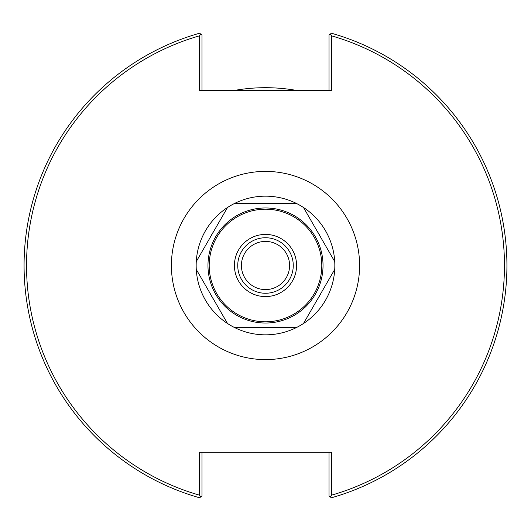 <?xml version="1.0" encoding="UTF-8"?>
<svg xmlns="http://www.w3.org/2000/svg" width="531" height="531" viewBox="0 0 531 531"><rect width="100%" height="100%" fill="white"/><g stroke="black" fill="none" stroke-linecap="round" stroke-linejoin="round"><path stroke-width="0.8" d="M289.587 265.5A24.087 24.087 0 0 1 265.5 289.587A24.087 24.087 0 0 1 241.413 265.5A24.087 24.087 0 0 1 265.5 241.413A24.087 24.087 0 0 1 289.587 265.5M201.979 90.668L201.979 35.039L200.784 34.13L199.503 35.829L199.503 90.668L331.497 90.668L331.497 35.829L330.216 34.13L329.021 35.039L329.021 90.668M330.216 34.13L331.404 33.227A241.446 241.446 0 0 1 331.404 497.773L330.216 496.87L331.497 495.171A238.963 238.963 0 0 0 331.497 35.829M199.503 35.829A238.963 238.963 0 0 0 199.503 495.171L200.784 496.87L199.596 497.773A241.446 241.446 0 0 1 199.596 33.227L200.784 34.13M331.497 495.171L331.497 452.213L199.503 452.213L199.503 495.171M329.021 452.213L329.021 495.961L330.216 496.87M200.784 496.87L201.979 495.961L201.979 452.213M297.871 90.668A177.799 177.799 0 0 0 233.129 90.668M265.5 237.742A27.758 27.758 0 0 0 237.742 265.5A27.758 27.758 0 0 0 265.5 293.258A27.758 27.758 0 0 0 293.258 265.5A27.758 27.758 0 0 0 265.5 237.742M261.995 203.592L234.277 203.592A69.335 69.335 0 0 0 227.5 207.502L196.271 261.591A69.335 69.335 0 0 0 196.271 269.409L227.5 323.498A69.335 69.335 0 0 0 234.277 327.408L296.723 327.408A69.335 69.335 0 0 0 303.5 323.498L334.729 269.409A69.335 69.335 0 0 0 334.729 261.591L303.5 207.502A69.335 69.335 0 0 0 296.723 203.592L269.005 203.592A62.008 62.008 0 0 0 261.995 203.592M296.723 203.592A69.335 69.335 0 0 0 234.277 203.592L296.723 203.592M210.137 237.583A62.008 62.008 0 0 1 213.635 231.509M227.5 207.502A69.335 69.335 0 0 0 196.271 261.591L227.5 207.502M213.635 299.491A62.008 62.008 0 0 1 210.137 293.417M196.271 269.409A69.335 69.335 0 0 0 227.5 323.498L196.271 269.409M317.365 231.509A62.008 62.008 0 0 1 320.863 237.583M334.729 261.591A69.335 69.335 0 0 0 303.5 207.502L334.729 261.591M320.863 293.417A62.008 62.008 0 0 1 317.365 299.491M303.5 323.498A69.335 69.335 0 0 0 334.729 269.409L303.5 323.498M269.005 327.408A62.008 62.008 0 0 1 261.995 327.408M234.277 327.408A69.335 69.335 0 0 0 296.723 327.408L234.277 327.408M265.5 234.417A31.083 31.083 0 0 0 234.417 265.5A31.083 31.083 0 0 0 265.5 296.583A31.083 31.083 0 0 0 296.583 265.5A31.083 31.083 0 0 0 265.5 234.417M265.5 359.6A94.1 94.1 0 0 0 359.6 265.5A94.1 94.1 0 0 0 265.5 171.4A94.1 94.1 0 0 0 171.4 265.5A94.1 94.1 0 0 0 265.5 359.6M265.5 323.027A57.527 57.527 0 0 0 323.027 265.5A57.527 57.527 0 0 0 265.5 207.973A57.527 57.527 0 0 0 207.973 265.5A57.527 57.527 0 0 0 265.5 323.027M265.5 321.793A56.293 56.293 0 0 0 321.793 265.5A56.293 56.293 0 0 0 265.5 209.207A56.293 56.293 0 0 0 209.207 265.5A56.293 56.293 0 0 0 265.5 321.793"/></g></svg>
